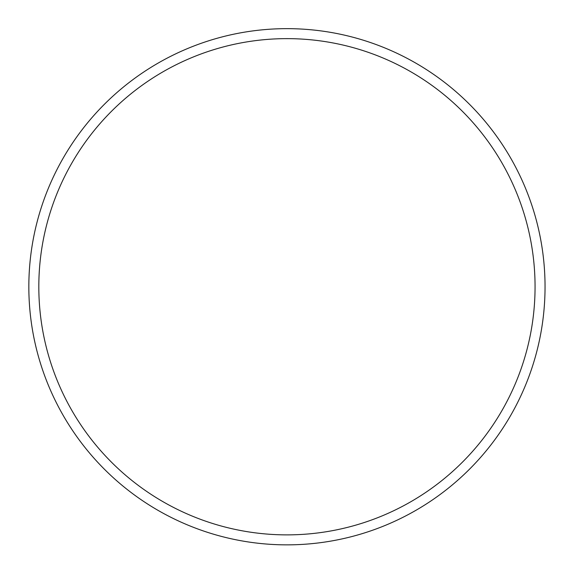 <?xml version="1.0" encoding="UTF-8"?>
<svg xmlns="http://www.w3.org/2000/svg" width="573" height="573" viewBox="0 0 573 573"><rect width="100%" height="100%" fill="white"/><g stroke="black" fill="none" stroke-linecap="round" stroke-linejoin="round"><path stroke-width="0.86" d="M286.944 38.635A248.116 248.116 0 0 1 501.819 410.812A248.116 248.116 0 0 1 72.062 410.812A248.116 248.116 0 0 1 286.944 38.635M286.944 28.65A258.108 258.108 0 0 0 28.836 286.758A258.108 258.108 0 0 0 286.944 544.859A258.108 258.108 0 0 0 545.045 286.758A258.108 258.108 0 0 0 286.944 28.65"/></g></svg>
